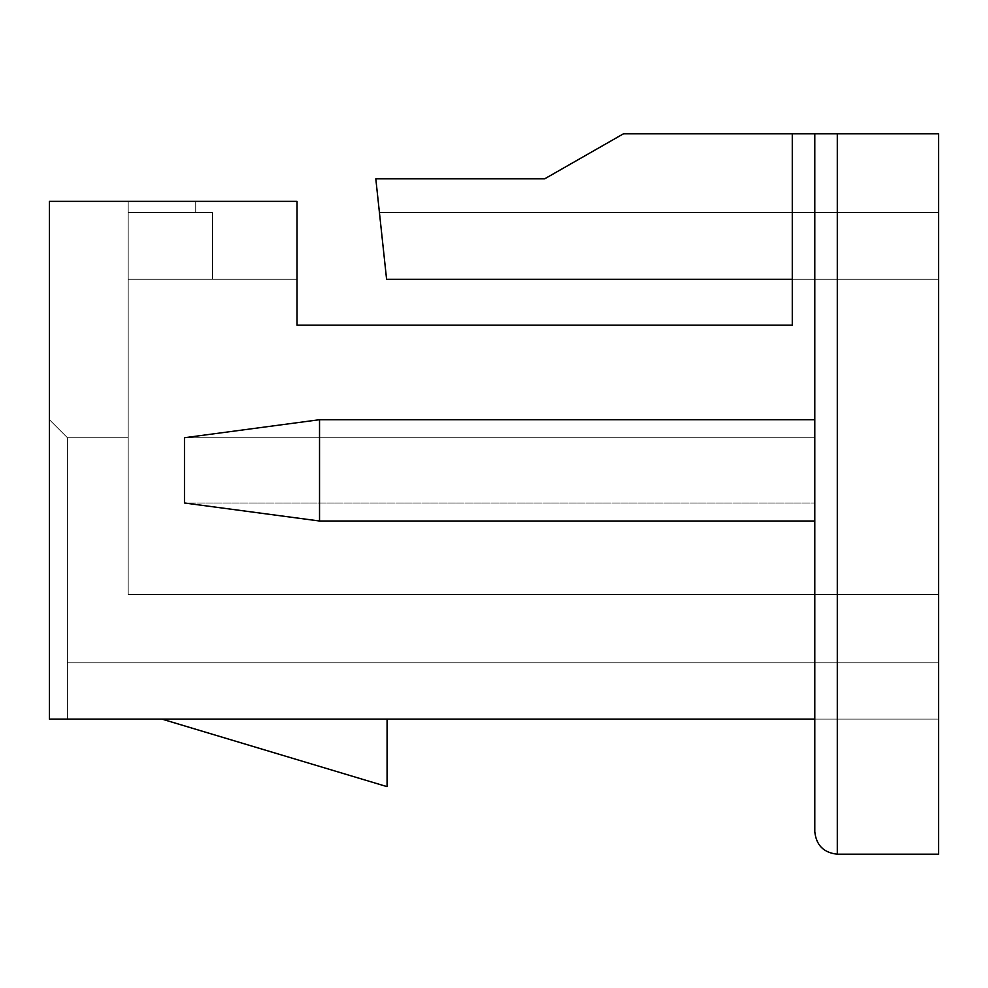 <?xml version="1.0" encoding="UTF-8"?>
<svg xmlns="http://www.w3.org/2000/svg" width="988" height="988" viewBox="0 0 988 988"><rect width="100%" height="100%" fill="white"/><g stroke="black" fill="none" stroke-linecap="round" stroke-linejoin="round"><path stroke-width="0.74" stroke-dasharray="4.94 3.71" d="M837.293 854.188L938.6 854.188L837.293 854.188C823.72 852.755 816.224 845.246 814.791 831.674L814.791 719.116L814.791 831.674C816.224 845.246 823.72 852.755 837.293 854.188L938.6 854.188L837.293 854.188C823.72 852.755 816.224 845.246 814.791 831.674L814.791 133.812L814.791 831.674C816.224 845.246 823.72 852.755 837.293 854.188L938.6 854.188L938.6 719.116L814.791 719.116L938.6 719.116L814.791 719.116L938.6 719.116L938.6 854.188L938.6 133.812L792.277 133.812L792.277 279.283L938.6 279.283L386.592 279.283L938.6 279.283L386.592 279.283L379.441 212.605L938.6 212.605L938.6 279.283L938.6 212.605L379.441 212.605L938.6 212.605L379.441 212.605L386.592 279.283L938.6 279.283L386.592 279.283L792.277 279.283L792.277 133.812L623.44 133.812L792.277 133.812L623.44 133.812L792.277 133.812L623.44 133.812L792.277 133.812L623.44 133.812L792.277 133.812L623.44 133.812L792.277 133.812L623.44 133.812L792.277 133.812L623.44 133.812L792.277 133.812L623.44 133.812L792.277 133.812L623.44 133.812L792.277 133.812L623.44 133.812L792.277 133.812L623.44 133.812L792.277 133.812L623.44 133.812L792.277 133.812L623.44 133.812L792.277 133.812L623.44 133.812L792.277 133.812L623.44 133.812L792.277 133.812L792.277 279.283L938.6 279.283L938.6 594.443L128.193 594.443L128.193 279.283L296.943 279.283L296.943 325.163L792.277 325.163L792.277 279.283L792.277 325.163L296.943 325.163L296.943 279.283L128.193 279.283L296.943 279.283L128.193 279.283L128.193 212.605L212.593 212.605L212.593 279.283L212.593 212.605L128.193 212.605L212.593 212.605L128.193 212.605L212.593 212.605L128.193 212.605L128.193 279.283L296.943 279.283L128.193 279.283L128.193 594.443L938.6 594.443L938.6 279.283L386.592 279.283L375.811 178.84L544.647 178.84L623.44 133.812L544.647 178.84L375.811 178.84L544.647 178.84L623.44 133.812L792.277 133.812L623.44 133.812L544.647 178.84L375.811 178.84L386.592 279.283L938.6 279.283L938.6 212.605L938.6 662.837L938.6 212.605L938.6 662.837L938.6 212.605L938.6 662.837L938.6 212.605L938.6 662.837L938.6 212.605L938.6 662.837L938.6 212.605L938.6 662.837L938.6 212.605L938.6 662.837L938.6 212.605L938.6 662.837L938.6 212.605L938.6 662.837L938.6 212.605L938.6 662.837L938.6 212.605L938.6 662.837L938.6 212.605L938.6 662.837L938.6 212.605L938.6 662.837L938.6 212.605L938.6 662.837L938.6 212.605L938.6 662.837L938.6 279.283L386.592 279.283L379.441 212.605L938.6 212.605L938.6 279.283L938.6 212.605L379.441 212.605L938.6 212.605L379.441 212.605L386.592 279.283L938.6 279.283L386.592 279.283L792.277 279.283L386.592 279.283L375.811 178.84L544.647 178.84L623.44 133.812L544.647 178.84L375.811 178.84L544.647 178.84L623.44 133.812L792.277 133.812L792.277 279.283L792.277 133.812L623.44 133.812L544.647 178.84L375.811 178.84L386.592 279.283L938.6 279.283L938.6 594.443L128.193 594.443L128.193 201.354L297.03 201.354L128.193 201.354L297.03 201.354L128.193 201.354L297.03 201.354L128.193 201.354L297.03 201.354L128.193 201.354L297.03 201.354L128.193 201.354L297.03 201.354L128.193 201.354L297.03 201.354L128.193 201.354L297.03 201.354L128.193 201.354L297.03 201.354L128.193 201.354L297.03 201.354L128.193 201.354L297.03 201.354L128.193 201.354L297.03 201.354L128.193 201.354L297.03 201.354L128.193 201.354L297.03 201.354L128.193 201.354L128.193 279.283L296.943 279.283L296.943 325.163L792.277 325.163L792.277 279.283L792.277 325.163L296.943 325.163L296.943 279.283L128.193 279.283L296.943 279.283L128.193 279.283L128.193 212.605L212.593 212.605L212.593 279.283L212.593 212.605L128.193 212.605L212.593 212.605L128.193 212.605L212.593 212.605L128.193 212.605L128.193 279.283L296.943 279.283L128.193 279.283L128.193 594.443L938.6 594.443L938.6 279.283L386.592 279.283L938.6 279.283L386.592 279.283L379.441 212.605L938.6 212.605L938.6 279.283L938.6 212.605L379.441 212.605L938.6 212.605L379.441 212.605L386.592 279.283L938.6 279.283L386.592 279.283L792.277 279.283L386.592 279.283L375.811 178.84L544.647 178.84L623.44 133.812L544.647 178.84L375.811 178.84L544.647 178.84L623.44 133.812L792.277 133.812L792.277 279.283L792.277 133.812L623.44 133.812L544.647 178.84L375.811 178.84L386.592 279.283L938.6 279.283L938.6 594.443L128.193 594.443L128.193 201.354L128.193 279.283L296.943 279.283L296.943 325.163L792.277 325.163L792.277 279.283L792.277 325.163L296.943 325.163L296.943 279.283L128.193 279.283L296.943 279.283L128.193 279.283L128.193 212.605L212.593 212.605L212.593 279.283L212.593 212.605L128.193 212.605L212.593 212.605L128.193 212.605L212.593 212.605L128.193 212.605L128.193 279.283L296.943 279.283L128.193 279.283L128.193 594.443L938.6 594.443L938.6 279.283L386.592 279.283L938.6 279.283L386.592 279.283L379.441 212.605L938.6 212.605L938.6 279.283L938.6 212.605L379.441 212.605L938.6 212.605L379.441 212.605L386.592 279.283L938.6 279.283L386.592 279.283L792.277 279.283L386.592 279.283L375.811 178.84L544.647 178.84L623.44 133.812L544.647 178.84L375.811 178.84L544.647 178.84L623.44 133.812L792.277 133.812L792.277 279.283L792.277 133.812L623.44 133.812L544.647 178.84L375.811 178.84L386.592 279.283L938.6 279.283L938.6 594.443L128.193 594.443L128.193 201.354L128.193 279.283L296.943 279.283L296.943 325.163L792.277 325.163L792.277 279.283L792.277 325.163L296.943 325.163L296.943 279.283L128.193 279.283L296.943 279.283L128.193 279.283L128.193 212.605L212.593 212.605L212.593 279.283L212.593 212.605L128.193 212.605L212.593 212.605L128.193 212.605L212.593 212.605L128.193 212.605L128.193 279.283L296.943 279.283L128.193 279.283L128.193 594.443L938.6 594.443L938.6 279.283L386.592 279.283L938.6 279.283L386.592 279.283L379.441 212.605L938.6 212.605L938.6 279.283L938.6 212.605L379.441 212.605L938.6 212.605L379.441 212.605L386.592 279.283L938.6 279.283L386.592 279.283L792.277 279.283L386.592 279.283L375.811 178.84L544.647 178.84L623.44 133.812L544.647 178.84L375.811 178.84L544.647 178.84L623.44 133.812L792.277 133.812L792.277 279.283L792.277 133.812L623.44 133.812L544.647 178.84L375.811 178.84L386.592 279.283L938.6 279.283L938.6 594.443L128.193 594.443L128.193 201.354L128.193 279.283L296.943 279.283L296.943 325.163L792.277 325.163L792.277 279.283L792.277 325.163L296.943 325.163L296.943 279.283L128.193 279.283L296.943 279.283L128.193 279.283L128.193 212.605L212.593 212.605L212.593 279.283L212.593 212.605L128.193 212.605L212.593 212.605L128.193 212.605L212.593 212.605L128.193 212.605L128.193 279.283L296.943 279.283L128.193 279.283L128.193 594.443L938.6 594.443L938.6 279.283L386.592 279.283L938.6 279.283L386.592 279.283L379.441 212.605L938.6 212.605L938.6 279.283L938.6 212.605L379.441 212.605L938.6 212.605L379.441 212.605L386.592 279.283L938.6 279.283L386.592 279.283L792.277 279.283L386.592 279.283L375.811 178.84L544.647 178.84L623.44 133.812L544.647 178.84L375.811 178.84L544.647 178.84L623.44 133.812L792.277 133.812L792.277 279.283L792.277 133.812L623.44 133.812L544.647 178.84L375.811 178.84L386.592 279.283L938.6 279.283L938.6 594.443L128.193 594.443L128.193 201.354L128.193 279.283L296.943 279.283L296.943 325.163L792.277 325.163L792.277 279.283L792.277 325.163L296.943 325.163L296.943 279.283L128.193 279.283L296.943 279.283L128.193 279.283L128.193 212.605L212.593 212.605L212.593 279.283L212.593 212.605L128.193 212.605L212.593 212.605L128.193 212.605L212.593 212.605L128.193 212.605L128.193 279.283L296.943 279.283L128.193 279.283L128.193 594.443L938.6 594.443L938.6 279.283L386.592 279.283L938.6 279.283L386.592 279.283L379.441 212.605L938.6 212.605L938.6 279.283L938.6 212.605L379.441 212.605L938.6 212.605L379.441 212.605L386.592 279.283L938.6 279.283L386.592 279.283L792.277 279.283L386.592 279.283L375.811 178.84L544.647 178.84L623.44 133.812L544.647 178.84L375.811 178.84L544.647 178.84L623.44 133.812L792.277 133.812L792.277 279.283L792.277 133.812L623.44 133.812L544.647 178.84L375.811 178.84L386.592 279.283L938.6 279.283L938.6 594.443L128.193 594.443L128.193 201.354L128.193 279.283L296.943 279.283L296.943 325.163L792.277 325.163L792.277 279.283L792.277 325.163L296.943 325.163L296.943 279.283L128.193 279.283L296.943 279.283L128.193 279.283L128.193 212.605L212.593 212.605L212.593 279.283L212.593 212.605L128.193 212.605L212.593 212.605L128.193 212.605L212.593 212.605L128.193 212.605L128.193 279.283L296.943 279.283L128.193 279.283L128.193 594.443L938.6 594.443L938.6 279.283L386.592 279.283L938.6 279.283L386.592 279.283L379.441 212.605L938.6 212.605L938.6 279.283L938.6 212.605L379.441 212.605L938.6 212.605L379.441 212.605L386.592 279.283L938.6 279.283L386.592 279.283L792.277 279.283L386.592 279.283L375.811 178.84L544.647 178.84L623.44 133.812L544.647 178.84L375.811 178.84L544.647 178.84L623.44 133.812L792.277 133.812L792.277 279.283L792.277 133.812L623.44 133.812L544.647 178.84L375.811 178.84L386.592 279.283L938.6 279.283L938.6 594.443L128.193 594.443L128.193 201.354L128.193 279.283L296.943 279.283L296.943 325.163L792.277 325.163L792.277 279.283L792.277 325.163L296.943 325.163L296.943 279.283L128.193 279.283L296.943 279.283L128.193 279.283L128.193 212.605L212.593 212.605L212.593 279.283L212.593 212.605L128.193 212.605L212.593 212.605L128.193 212.605L212.593 212.605L128.193 212.605L128.193 279.283L296.943 279.283L128.193 279.283L128.193 594.443L938.6 594.443L938.6 279.283L386.592 279.283L938.6 279.283L386.592 279.283L379.441 212.605L938.6 212.605L938.6 279.283L938.6 212.605L379.441 212.605L938.6 212.605L379.441 212.605L386.592 279.283L938.6 279.283L386.592 279.283L792.277 279.283L386.592 279.283L375.811 178.84L544.647 178.84L623.44 133.812L544.647 178.84L375.811 178.84L544.647 178.84L623.44 133.812L792.277 133.812L792.277 279.283L792.277 133.812L623.44 133.812L544.647 178.84L375.811 178.84L386.592 279.283L938.6 279.283L938.6 594.443L128.193 594.443L128.193 201.354L128.193 279.283L296.943 279.283L296.943 325.163L792.277 325.163L792.277 279.283L792.277 325.163L296.943 325.163L296.943 279.283L128.193 279.283L296.943 279.283L128.193 279.283L128.193 212.605L212.593 212.605L212.593 279.283L212.593 212.605L128.193 212.605L212.593 212.605L128.193 212.605L212.593 212.605L128.193 212.605L128.193 279.283L296.943 279.283L128.193 279.283L128.193 594.443L938.6 594.443L938.6 279.283L386.592 279.283L938.6 279.283L386.592 279.283L379.441 212.605L938.6 212.605L938.6 279.283L938.6 212.605L379.441 212.605L938.6 212.605L379.441 212.605L386.592 279.283L938.6 279.283L386.592 279.283L792.277 279.283L386.592 279.283L375.811 178.84L544.647 178.84L623.44 133.812L544.647 178.84L375.811 178.84L544.647 178.84L623.44 133.812L792.277 133.812L792.277 279.283L792.277 133.812L623.44 133.812L544.647 178.84L375.811 178.84L386.592 279.283L938.6 279.283L938.6 594.443L128.193 594.443L128.193 201.354L128.193 279.283L296.943 279.283L296.943 325.163L792.277 325.163L792.277 279.283L792.277 325.163L296.943 325.163L296.943 279.283L128.193 279.283L296.943 279.283L128.193 279.283L128.193 212.605L212.593 212.605L212.593 279.283L212.593 212.605L128.193 212.605L212.593 212.605L128.193 212.605L212.593 212.605L128.193 212.605L128.193 279.283L296.943 279.283L128.193 279.283L128.193 594.443L938.6 594.443L938.6 279.283L386.592 279.283L938.6 279.283L386.592 279.283L379.441 212.605L938.6 212.605L938.6 279.283L938.6 212.605L379.441 212.605L938.6 212.605L379.441 212.605L386.592 279.283L938.6 279.283L386.592 279.283L792.277 279.283L386.592 279.283L375.811 178.84L544.647 178.84L623.44 133.812L544.647 178.84L375.811 178.84L544.647 178.84L623.44 133.812L792.277 133.812L792.277 279.283L792.277 133.812L623.44 133.812L544.647 178.84L375.811 178.84L386.592 279.283L938.6 279.283L938.6 594.443L128.193 594.443L128.193 201.354L128.193 279.283L296.943 279.283L296.943 325.163L792.277 325.163L792.277 279.283L792.277 325.163L296.943 325.163L296.943 279.283L128.193 279.283L296.943 279.283L128.193 279.283L128.193 212.605L212.593 212.605L212.593 279.283L212.593 212.605L128.193 212.605L212.593 212.605L128.193 212.605L212.593 212.605L128.193 212.605L128.193 279.283L296.943 279.283L128.193 279.283L128.193 594.443L938.6 594.443L938.6 279.283L386.592 279.283L938.6 279.283L386.592 279.283L379.441 212.605L938.6 212.605L938.6 279.283L938.6 212.605L379.441 212.605L938.6 212.605L379.441 212.605L386.592 279.283L938.6 279.283L386.592 279.283L792.277 279.283L386.592 279.283L375.811 178.84L544.647 178.84L623.44 133.812L544.647 178.84L375.811 178.84L544.647 178.84L623.44 133.812L792.277 133.812L792.277 279.283L792.277 133.812L623.44 133.812L544.647 178.84L375.811 178.84L386.592 279.283L938.6 279.283L938.6 594.443L128.193 594.443L128.193 201.354L128.193 279.283L296.943 279.283L296.943 325.163L792.277 325.163L792.277 279.283L792.277 325.163L296.943 325.163L296.943 279.283L128.193 279.283L296.943 279.283L128.193 279.283L128.193 212.605L212.593 212.605L212.593 279.283L212.593 212.605L128.193 212.605L212.593 212.605L128.193 212.605L212.593 212.605L128.193 212.605L128.193 279.283L296.943 279.283L128.193 279.283L128.193 594.443L938.6 594.443L938.6 279.283L386.592 279.283L938.6 279.283L386.592 279.283L379.441 212.605L938.6 212.605L938.6 279.283L938.6 212.605L379.441 212.605L938.6 212.605L379.441 212.605L386.592 279.283L938.6 279.283L386.592 279.283L792.277 279.283L386.592 279.283L375.811 178.84L544.647 178.84L623.44 133.812L544.647 178.84L375.811 178.84L544.647 178.84L623.44 133.812L792.277 133.812L792.277 279.283L792.277 133.812L623.44 133.812L544.647 178.84L375.811 178.84L386.592 279.283L938.6 279.283L938.6 594.443L128.193 594.443L128.193 201.354L128.193 279.283L296.943 279.283L296.943 325.163L792.277 325.163L792.277 279.283L792.277 325.163L296.943 325.163L296.943 279.283L128.193 279.283L296.943 279.283L128.193 279.283L128.193 212.605L212.593 212.605L212.593 279.283L212.593 212.605L128.193 212.605L212.593 212.605L128.193 212.605L212.593 212.605L128.193 212.605L128.193 279.283L296.943 279.283L128.193 279.283L128.193 594.443L938.6 594.443L938.6 279.283L386.592 279.283L938.6 279.283L386.592 279.283L379.441 212.605L938.6 212.605L938.6 279.283L938.6 212.605L379.441 212.605L938.6 212.605L379.441 212.605L386.592 279.283L938.6 279.283L386.592 279.283L792.277 279.283L386.592 279.283L375.811 178.84L544.647 178.84L623.44 133.812L544.647 178.84L375.811 178.84L544.647 178.84L623.44 133.812L792.277 133.812L792.277 279.283L792.277 133.812L623.44 133.812L544.647 178.84L375.811 178.84L386.592 279.283L938.6 279.283L938.6 594.443L128.193 594.443L128.193 201.354L128.193 279.283L296.943 279.283L296.943 325.163L792.277 325.163L792.277 279.283L792.277 325.163L296.943 325.163L296.943 279.283L128.193 279.283L296.943 279.283L128.193 279.283L128.193 212.605L212.593 212.605L212.593 279.283L212.593 212.605L128.193 212.605L212.593 212.605L128.193 212.605L212.593 212.605L128.193 212.605L128.193 279.283L296.943 279.283L128.193 279.283L128.193 594.443L938.6 594.443L938.6 279.283L386.592 279.283L938.6 279.283L386.592 279.283L379.441 212.605L938.6 212.605L938.6 279.283L938.6 212.605L379.441 212.605L938.6 212.605L379.441 212.605L386.592 279.283L938.6 279.283L386.592 279.283L792.277 279.283L386.592 279.283L375.811 178.84L544.647 178.84L623.44 133.812L544.647 178.84L375.811 178.84L386.592 279.283L792.277 279.283L792.277 133.812L814.791 133.812L814.791 437.721L814.791 133.812L814.791 437.721L184.472 437.721L814.791 437.721L814.791 419.715L814.791 521.009L814.791 503.003L184.472 503.003L814.791 503.003L814.791 719.116L814.791 503.003L814.791 719.116L49.4 719.116L49.4 419.715L49.4 719.116L49.4 419.715L49.4 719.116L49.4 419.715L49.4 719.116L49.4 419.715L49.4 719.116L49.4 419.715L49.4 719.116L49.4 419.715L49.4 719.116L49.4 419.715L49.4 719.116L49.4 419.715L49.4 719.116L49.4 419.715L49.4 719.116L49.4 419.715L49.4 719.116L49.4 419.715L49.4 719.116L49.4 419.715L49.4 719.116L49.4 419.715L49.4 719.116L49.4 419.715L49.4 719.116L49.4 419.715L49.4 719.116L814.791 719.116L814.791 831.674L814.791 133.812L938.6 133.812L938.6 854.188L938.6 719.116L938.6 854.188L837.293 854.188L837.293 133.812L837.293 854.188C823.72 852.755 816.224 845.246 814.791 831.674C816.224 845.246 823.72 852.755 837.293 854.188L938.6 854.188L938.6 719.116L814.791 719.116L814.791 831.674C816.224 845.246 823.72 852.755 837.293 854.188C823.72 852.755 816.224 845.246 814.791 831.674L814.791 719.116L938.6 719.116L938.6 854.188L837.293 854.188C823.72 852.755 816.224 845.246 814.791 831.674L814.791 719.116L938.6 719.116L938.6 854.188L837.293 854.188L938.6 854.188L938.6 719.116L814.791 719.116L814.791 831.674C816.224 845.246 823.72 852.755 837.293 854.188M297.03 201.354L49.4 201.354L49.4 719.116L49.4 201.354L297.03 201.354L297.03 325.163L792.277 325.163L792.277 279.283L938.6 279.283L938.6 594.443L128.193 594.443L128.193 201.354L128.193 279.283L296.943 279.283L296.943 325.163L792.277 325.163L296.943 325.163L296.943 279.283L128.193 279.283L296.943 279.283L128.193 279.283L128.193 212.605L212.593 212.605L212.593 279.283L212.593 212.605L128.193 212.605L212.593 212.605L128.193 212.605L212.593 212.605L128.193 212.605L128.193 279.283L296.943 279.283L128.193 279.283L128.193 594.443L938.6 594.443L938.6 279.283L792.277 279.283L792.277 325.163L792.277 133.812L792.277 325.163L296.943 325.163L792.277 325.163L792.277 133.812L792.277 325.163L792.277 133.812L792.277 325.163L297.03 325.163L297.03 201.354L296.943 325.163L296.943 279.283L212.593 279.283L212.593 212.605L195.723 212.605L195.723 201.354L297.03 201.354L297.03 325.163L297.03 201.354L195.723 201.354L195.723 212.605L128.193 212.605L128.193 201.354L128.193 594.443L128.193 201.354L195.723 201.354L128.193 201.354L128.193 212.605L195.723 212.605L195.723 201.354L195.723 212.605L212.593 212.605L212.593 279.283L296.943 279.283L296.943 325.163L297.03 201.354L296.943 325.163L792.277 325.163L296.943 325.163L792.277 325.163L792.277 133.812L792.277 325.163L296.943 325.163L296.943 279.283L212.593 279.283L212.593 212.605L195.723 212.605L195.723 201.354L297.03 201.354L297.03 325.163L297.03 201.354L297.03 325.163L297.03 201.354L195.723 201.354L195.723 212.605L128.193 212.605L128.193 201.354L195.723 201.354L128.193 201.354L128.193 212.605L195.723 212.605L195.723 201.354L195.723 212.605L212.593 212.605L212.593 279.283L296.943 279.283L296.943 325.163L792.277 325.163L792.277 133.812L792.277 325.163L296.943 325.163L296.943 279.283L212.593 279.283L212.593 212.605L195.723 212.605L195.723 201.354L297.03 201.354L297.03 325.163L297.03 201.354L297.03 325.163L297.03 201.354L195.723 201.354L195.723 212.605L128.193 212.605L128.193 201.354L195.723 201.354L128.193 201.354L128.193 212.605L195.723 212.605L195.723 201.354L195.723 212.605L212.593 212.605L212.593 279.283L296.943 279.283L296.943 325.163L792.277 325.163L792.277 133.812L792.277 325.163L296.943 325.163L296.943 279.283L212.593 279.283L212.593 212.605L195.723 212.605L195.723 201.354L297.03 201.354L297.03 325.163L297.03 201.354L297.03 325.163L297.03 201.354L195.723 201.354L195.723 212.605L128.193 212.605L128.193 201.354L195.723 201.354L128.193 201.354L128.193 212.605L195.723 212.605L195.723 201.354L195.723 212.605L212.593 212.605L212.593 279.283L296.943 279.283L296.943 325.163L792.277 325.163L792.277 133.812L792.277 325.163L296.943 325.163L296.943 279.283L212.593 279.283L212.593 212.605L195.723 212.605L195.723 201.354L297.03 201.354L297.03 325.163L297.03 201.354L297.03 325.163L297.03 201.354L195.723 201.354L195.723 212.605L128.193 212.605L128.193 201.354L195.723 201.354L128.193 201.354L128.193 212.605L195.723 212.605L195.723 201.354L195.723 212.605L212.593 212.605L212.593 279.283L296.943 279.283L296.943 325.163L792.277 325.163L792.277 133.812L792.277 325.163L296.943 325.163L296.943 279.283L212.593 279.283L212.593 212.605L195.723 212.605L195.723 201.354L297.03 201.354L297.03 325.163L297.03 201.354L297.03 325.163L297.03 201.354L195.723 201.354L195.723 212.605L128.193 212.605L128.193 201.354L195.723 201.354L128.193 201.354L128.193 212.605L195.723 212.605L195.723 201.354L195.723 212.605L212.593 212.605L212.593 279.283L296.943 279.283L296.943 325.163L792.277 325.163L792.277 133.812L792.277 325.163L296.943 325.163L296.943 279.283L212.593 279.283L212.593 212.605L195.723 212.605L195.723 201.354L297.03 201.354L297.03 325.163L297.03 201.354L297.03 325.163L297.03 201.354L195.723 201.354L195.723 212.605L128.193 212.605L128.193 201.354L195.723 201.354L128.193 201.354L128.193 212.605L195.723 212.605L195.723 201.354L195.723 212.605L212.593 212.605L212.593 279.283L296.943 279.283L296.943 325.163L792.277 325.163L792.277 133.812L792.277 325.163L296.943 325.163L296.943 279.283L212.593 279.283L212.593 212.605L195.723 212.605L195.723 201.354L297.03 201.354L297.03 325.163L297.03 201.354L297.03 325.163L297.03 201.354L195.723 201.354L195.723 212.605L128.193 212.605L128.193 201.354L195.723 201.354L128.193 201.354L128.193 212.605L195.723 212.605L195.723 201.354L195.723 212.605L212.593 212.605L212.593 279.283L296.943 279.283L296.943 325.163L792.277 325.163L792.277 133.812L792.277 325.163L296.943 325.163L296.943 279.283L212.593 279.283L212.593 212.605L195.723 212.605L195.723 201.354L297.03 201.354L297.03 325.163L297.03 201.354L297.03 325.163L297.03 201.354L195.723 201.354L195.723 212.605L128.193 212.605L128.193 201.354L195.723 201.354L128.193 201.354L128.193 212.605L195.723 212.605L195.723 201.354L195.723 212.605L212.593 212.605L212.593 279.283L296.943 279.283L296.943 325.163L792.277 325.163L792.277 133.812L792.277 325.163L296.943 325.163L296.943 279.283L212.593 279.283L212.593 212.605L195.723 212.605L195.723 201.354L297.03 201.354L297.03 325.163L297.03 201.354L297.03 325.163L297.03 201.354L195.723 201.354L195.723 212.605L128.193 212.605L128.193 201.354L195.723 201.354L128.193 201.354L128.193 212.605L195.723 212.605L195.723 201.354L195.723 212.605L212.593 212.605L212.593 279.283L296.943 279.283L296.943 325.163L792.277 325.163L792.277 133.812L792.277 325.163L296.943 325.163L296.943 279.283L212.593 279.283L212.593 212.605L195.723 212.605L195.723 201.354L297.03 201.354L297.03 325.163L297.03 201.354L297.03 325.163L297.03 201.354L195.723 201.354L195.723 212.605L128.193 212.605L128.193 201.354L195.723 201.354L128.193 201.354L128.193 212.605L195.723 212.605L195.723 201.354L195.723 212.605L212.593 212.605L212.593 279.283L296.943 279.283L296.943 325.163L792.277 325.163L792.277 133.812L792.277 325.163L296.943 325.163L296.943 279.283L212.593 279.283L212.593 212.605L195.723 212.605L195.723 201.354L297.03 201.354L297.03 325.163L297.03 201.354L297.03 325.163L297.03 201.354L195.723 201.354L195.723 212.605L128.193 212.605L128.193 201.354L195.723 201.354L128.193 201.354L128.193 212.605L195.723 212.605L195.723 201.354L195.723 212.605L212.593 212.605L212.593 279.283L296.943 279.283L296.943 325.163L792.277 325.163L792.277 133.812L792.277 325.163L296.943 325.163L296.943 279.283L212.593 279.283L212.593 212.605L195.723 212.605L195.723 201.354L297.03 201.354L296.943 325.163L297.03 201.354L195.723 201.354L195.723 212.605L128.193 212.605L128.193 201.354L195.723 201.354L128.193 201.354L128.193 212.605L195.723 212.605L195.723 201.354L195.723 212.605L212.593 212.605L212.593 279.283L296.943 279.283L296.943 325.163L792.277 325.163L792.277 279.283L792.277 325.163L296.943 325.163L296.943 279.283L212.593 279.283L212.593 212.605L195.723 212.605L195.723 201.354L297.03 201.354L297.03 325.163L297.03 201.354L297.03 325.163L297.03 201.354L195.723 201.354L195.723 212.605L128.193 212.605L128.193 201.354L195.723 201.354L128.193 201.354L128.193 212.605L195.723 212.605L195.723 201.354L195.723 212.605L212.593 212.605L212.593 279.283L296.943 279.283L296.943 325.163L297.03 201.354L297.03 325.163L296.943 279.283L212.593 279.283L212.593 212.605L195.723 212.605L195.723 201.354L297.03 201.354L195.723 201.354L195.723 212.605L128.193 212.605L128.193 201.354L195.723 201.354L128.193 201.354L128.193 212.605L195.723 212.605L195.723 201.354L195.723 212.605L212.593 212.605L212.593 279.283L296.943 279.283L296.943 325.163L297.03 201.354M161.958 719.116L387.074 719.116L161.958 719.116L387.074 719.116L161.958 719.116L387.074 719.116L161.958 719.116L387.074 786.646L387.074 719.116L387.074 786.646L161.958 719.116L387.074 719.116L387.074 786.646L387.074 719.116L387.074 786.646L161.958 719.116L387.074 786.646L387.074 719.116L161.958 719.116L387.074 786.646L161.958 719.116M184.472 437.721L184.472 503.003L814.791 503.003L814.791 521.009L814.791 419.715L814.791 437.721L184.472 437.721L814.791 437.721L814.791 419.715L814.791 521.009L319.532 521.009L319.532 419.715L814.791 419.715L319.532 419.715L184.472 437.721L319.532 419.715L319.532 521.009L814.791 521.009L814.791 503.003L184.472 503.003L319.532 521.009L184.472 503.003L184.472 437.721M128.193 437.721L67.406 437.721L67.406 662.837L938.6 662.837L938.6 594.443L128.193 594.443L128.193 437.721L128.193 594.443L938.6 594.443L938.6 662.837L67.406 662.837L938.6 662.837L67.406 662.837L67.406 437.721L128.193 437.721L67.406 437.721L128.193 437.721L67.406 437.721L67.406 719.116L67.406 662.837L67.406 719.116L49.4 719.116L49.4 419.715L67.406 437.721L49.4 419.715L67.406 437.721L49.4 419.715L49.4 719.116L67.406 719.116L67.406 437.721L67.406 662.837L938.6 662.837L938.6 594.443L128.193 594.443L938.6 594.443L128.193 594.443L938.6 594.443L128.193 594.443L128.193 437.721L128.193 594.443L938.6 594.443L938.6 662.837L67.406 662.837L938.6 662.837L67.406 662.837L67.406 437.721L128.193 437.721L67.406 437.721L128.193 437.721L67.406 437.721L67.406 719.116L67.406 662.837L67.406 719.116L49.4 719.116L49.4 419.715L67.406 437.721L49.4 419.715L67.406 437.721L49.4 419.715L49.4 719.116L67.406 719.116L67.406 437.721L67.406 662.837L938.6 662.837L938.6 594.443L128.193 594.443L938.6 594.443L128.193 594.443L938.6 594.443L128.193 594.443L128.193 437.721L128.193 594.443L938.6 594.443L938.6 662.837L67.406 662.837L938.6 662.837L67.406 662.837L67.406 437.721L128.193 437.721L67.406 437.721L128.193 437.721L67.406 437.721L67.406 719.116L67.406 662.837L67.406 719.116L49.4 719.116L49.4 419.715L67.406 437.721L49.4 419.715L67.406 437.721L49.4 419.715L49.4 719.116L67.406 719.116L67.406 437.721L67.406 662.837L938.6 662.837L938.6 594.443L128.193 594.443L938.6 594.443L128.193 594.443L938.6 594.443L128.193 594.443L128.193 437.721L128.193 594.443L938.6 594.443L938.6 662.837L67.406 662.837L938.6 662.837L67.406 662.837L67.406 437.721L128.193 437.721L67.406 437.721L128.193 437.721L67.406 437.721L67.406 719.116L67.406 662.837L67.406 719.116L49.4 719.116L49.4 419.715L67.406 437.721L49.4 419.715L67.406 437.721L49.4 419.715L49.4 719.116L67.406 719.116L67.406 437.721L67.406 662.837L938.6 662.837L938.6 594.443L128.193 594.443L938.6 594.443L128.193 594.443L938.6 594.443L128.193 594.443L128.193 437.721L128.193 594.443L938.6 594.443L938.6 662.837L67.406 662.837L938.6 662.837L67.406 662.837L67.406 437.721L128.193 437.721L67.406 437.721L128.193 437.721L67.406 437.721L67.406 719.116L67.406 662.837L67.406 719.116L49.4 719.116L49.4 419.715L67.406 437.721L49.4 419.715L67.406 437.721L49.4 419.715L49.4 719.116L67.406 719.116L67.406 437.721L67.406 662.837L938.6 662.837L938.6 594.443L128.193 594.443L938.6 594.443L128.193 594.443L938.6 594.443L128.193 594.443L128.193 437.721L128.193 594.443L938.6 594.443L938.6 662.837L67.406 662.837L938.6 662.837L67.406 662.837L67.406 437.721L128.193 437.721L67.406 437.721L128.193 437.721L67.406 437.721L67.406 719.116L67.406 662.837L67.406 719.116L49.4 719.116L49.4 419.715L67.406 437.721L49.4 419.715L67.406 437.721L49.4 419.715L49.4 719.116L67.406 719.116L67.406 437.721L67.406 662.837L938.6 662.837L938.6 594.443L128.193 594.443L938.6 594.443L128.193 594.443L938.6 594.443L128.193 594.443L128.193 437.721L128.193 594.443L938.6 594.443L938.6 662.837L67.406 662.837L938.6 662.837L67.406 662.837L67.406 437.721L128.193 437.721L67.406 437.721L128.193 437.721L67.406 437.721L67.406 719.116L67.406 662.837L67.406 719.116L49.4 719.116L49.4 419.715L67.406 437.721L49.4 419.715L67.406 437.721L49.4 419.715L49.4 719.116L67.406 719.116L67.406 437.721L67.406 662.837L938.6 662.837L938.6 594.443L128.193 594.443L938.6 594.443L128.193 594.443L938.6 594.443L128.193 594.443L128.193 437.721L128.193 594.443L938.6 594.443L938.6 662.837L67.406 662.837L938.6 662.837L67.406 662.837L67.406 437.721L128.193 437.721L67.406 437.721L128.193 437.721L67.406 437.721L67.406 719.116L67.406 662.837L67.406 719.116L49.4 719.116L49.4 419.715L67.406 437.721L49.4 419.715L67.406 437.721L49.4 419.715L49.4 719.116L67.406 719.116L67.406 437.721L67.406 662.837L938.6 662.837L938.6 594.443L128.193 594.443L938.6 594.443L128.193 594.443L938.6 594.443L128.193 594.443L128.193 437.721L128.193 594.443L938.6 594.443L938.6 662.837L67.406 662.837L938.6 662.837L67.406 662.837L67.406 437.721L128.193 437.721L67.406 437.721L128.193 437.721L67.406 437.721L67.406 719.116L67.406 662.837L67.406 719.116L49.4 719.116L49.4 419.715L67.406 437.721L49.4 419.715L67.406 437.721L49.4 419.715L49.4 719.116L67.406 719.116L67.406 437.721L67.406 662.837L938.6 662.837L938.6 594.443L128.193 594.443L938.6 594.443L128.193 594.443L938.6 594.443L128.193 594.443L128.193 437.721L128.193 594.443L938.6 594.443L938.6 662.837L67.406 662.837L938.6 662.837L67.406 662.837L67.406 437.721L128.193 437.721L67.406 437.721L128.193 437.721L67.406 437.721L67.406 719.116L67.406 662.837L67.406 719.116L49.4 719.116L49.4 419.715L67.406 437.721L49.4 419.715L67.406 437.721L49.4 419.715L49.4 719.116L67.406 719.116L67.406 437.721L67.406 662.837L938.6 662.837L938.6 594.443L128.193 594.443L938.6 594.443L128.193 594.443L938.6 594.443L128.193 594.443L128.193 437.721L128.193 594.443L938.6 594.443L938.6 662.837L67.406 662.837L938.6 662.837L67.406 662.837L67.406 437.721L128.193 437.721L67.406 437.721L128.193 437.721L67.406 437.721L67.406 719.116L67.406 662.837L67.406 719.116L49.4 719.116L49.4 419.715L67.406 437.721L49.4 419.715L67.406 437.721L49.4 419.715L49.4 719.116L67.406 719.116L67.406 437.721L67.406 662.837L938.6 662.837L938.6 594.443L128.193 594.443L938.6 594.443L128.193 594.443L938.6 594.443L128.193 594.443L128.193 437.721L128.193 594.443L938.6 594.443L938.6 662.837L67.406 662.837L938.6 662.837L67.406 662.837L67.406 437.721L128.193 437.721L67.406 437.721L128.193 437.721L67.406 437.721L67.406 719.116L67.406 662.837L67.406 719.116L49.4 719.116L49.4 419.715L67.406 437.721L49.4 419.715L67.406 437.721L49.4 419.715L49.4 719.116L67.406 719.116L67.406 437.721L67.406 662.837L938.6 662.837L938.6 594.443L128.193 594.443L938.6 594.443L128.193 594.443L938.6 594.443L128.193 594.443L128.193 437.721L128.193 594.443L938.6 594.443L938.6 662.837L67.406 662.837L938.6 662.837L67.406 662.837L67.406 437.721L128.193 437.721L67.406 437.721L128.193 437.721L67.406 437.721L67.406 719.116L67.406 662.837L67.406 719.116L49.4 719.116L49.4 419.715L67.406 437.721L49.4 419.715L67.406 437.721L49.4 419.715L49.4 719.116L67.406 719.116L67.406 437.721L67.406 662.837L938.6 662.837L938.6 594.443L128.193 594.443L938.6 594.443L128.193 594.443L938.6 594.443L128.193 594.443L128.193 437.721L128.193 594.443L938.6 594.443L938.6 662.837L67.406 662.837L938.6 662.837L67.406 662.837L67.406 437.721L128.193 437.721L67.406 437.721L128.193 437.721L67.406 437.721L67.406 719.116L67.406 662.837L67.406 719.116L49.4 719.116L49.4 419.715L67.406 437.721L49.4 419.715L67.406 437.721L49.4 419.715L49.4 719.116L67.406 719.116L67.406 437.721L67.406 662.837L938.6 662.837L938.6 594.443L128.193 594.443L938.6 594.443L128.193 594.443L938.6 594.443L128.193 594.443L128.193 437.721L128.193 594.443L938.6 594.443L938.6 662.837L67.406 662.837L938.6 662.837L67.406 662.837L67.406 437.721L128.193 437.721M386.592 279.283L375.811 178.84L386.592 279.283M938.6 594.443L128.193 594.443L938.6 594.443M67.406 662.837L67.406 719.116L67.406 662.837L67.406 719.116L49.4 719.116L49.4 419.715L67.406 437.721L67.406 662.837L67.406 437.721L49.4 419.715L67.406 437.721L49.4 419.715L49.4 719.116L67.406 719.116L67.406 662.837"/><path stroke-width="1.48" d="M792.277 279.283L386.592 279.283L792.277 279.283M544.647 178.84L375.811 178.84L386.592 279.283L375.811 178.84L544.647 178.84L623.44 133.812L544.647 178.84M792.277 133.812L623.44 133.812L938.6 133.812L938.6 854.188L837.293 854.188L938.6 854.188L938.6 133.812L837.293 133.812L837.293 854.188C823.72 852.755 816.224 845.246 814.791 831.674L814.791 133.812L792.277 133.812L792.277 325.163L297.03 325.163L297.03 201.354L49.4 201.354L297.03 201.354L297.03 325.163L792.277 325.163L792.277 133.812M49.4 719.116L49.4 201.354L49.4 719.116L814.791 719.116L49.4 719.116M184.472 503.003L184.472 437.721L319.532 419.715L814.791 419.715L319.532 419.715L319.532 521.009L814.791 521.009L319.532 521.009L184.472 503.003L319.532 521.009L319.532 419.715L184.472 437.721L184.472 503.003M837.293 133.812L814.791 133.812L814.791 831.674C816.224 845.246 823.72 852.755 837.293 854.188L837.293 133.812M161.958 719.116L387.074 786.646L387.074 719.116L387.074 786.646L161.958 719.116"/></g></svg>
